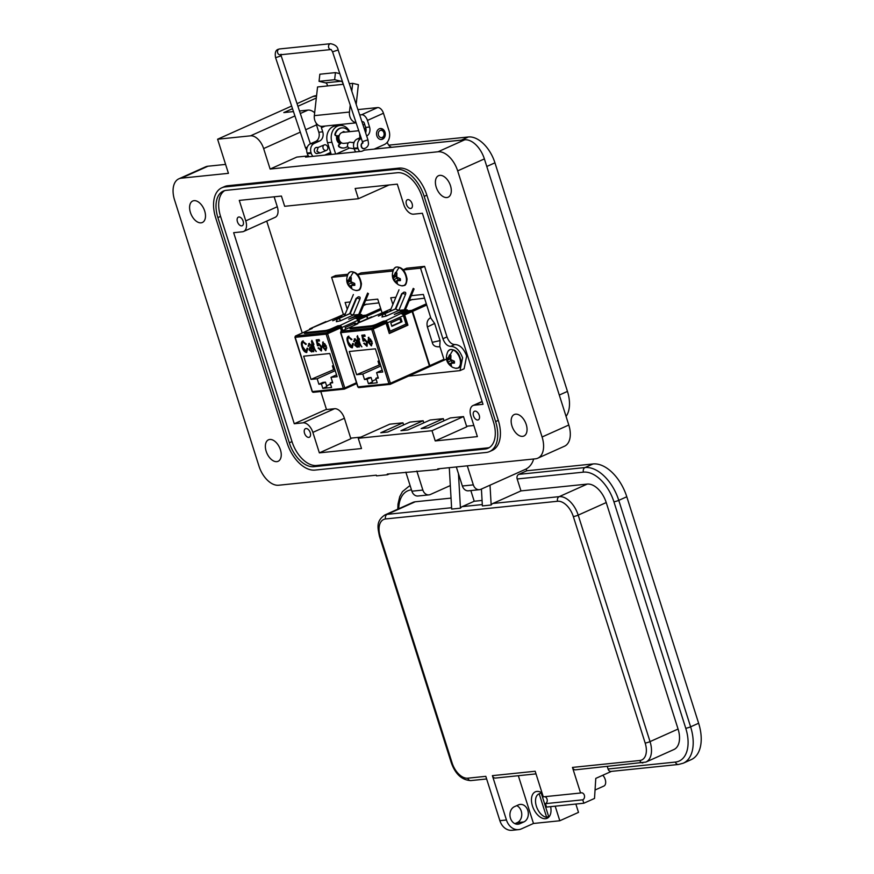 <?xml version="1.0" encoding="UTF-8"?>
<svg xmlns="http://www.w3.org/2000/svg" width="874" height="874" viewBox="0 0 874 874"><rect width="100%" height="100%" fill="white"/><g stroke="black" fill="none" stroke-linecap="round" stroke-linejoin="round"><path stroke-width="1.31" d="M364.534 305.07L364.163 303.912M410.157 300.372L409.786 299.214M473.85 425.485L466.574 426.239M360.886 437.109L350.703 438.158M326.505 409.545L320.791 391.53M302.218 332.994L266.723 221.122M395.507 298.176L395.245 297.335M357.553 274.48L361.06 272.906L393.529 269.563M403.209 269.771L406.683 268.209L424.611 266.362L446.996 336.905C448.865 341.865 451.476 344.411 454.819 344.52C459.888 344.717 463.832 348.551 466.661 356.024L464.105 368.784L460.03 370.609L408.464 376.148M343.416 314.531L331.617 277.342L335.692 275.518L347.907 274.261M349.895 302.874L349.622 302.033M357.706 274.654L392.885 271.038M331.617 277.342L347.262 275.736M403.351 269.957L420.547 268.187L442.921 338.73C444.79 343.69 447.401 346.235 450.755 346.344C455.813 346.541 459.757 350.376 462.586 357.848L460.03 370.609M347.251 309.199L345.121 302.491L350.277 301.956M365.638 300.383L377.732 299.137L382.113 312.936M392.874 304.502L390.744 297.794L395.889 297.269M411.261 295.685L423.355 294.44L430.795 317.896M439.884 346.563L444.134 359.957M424.611 266.362L420.547 268.187M348.3 273.562L348.3 273.562A9.985 5.878 65.9 0 1 353.642 272.218A9.985 5.878 65.9 0 1 360.809 284.17A9.985 5.878 65.9 0 1 355.893 290.496L358.482 290.212C360.022 290.223 361.006 288.081 361.432 283.777C359.837 275.288 356.1 271.301 350.245 271.825L348.3 273.562C345.143 280.488 346.781 285.864 353.216 289.676A11.187 7.538 -65.8 0 1 351.064 287.907A5.921 3.496 65.9 0 1 350.365 287.502L346.923 281.778A5.921 3.496 65.9 0 1 346.814 280.816A5.921 3.496 65.9 0 1 346.836 279.909L348.365 280.576L349.851 277.08A5.921 3.496 65.9 0 1 350.55 277.309A5.921 3.496 65.9 0 1 351.261 277.714L351.14 281.821L354.691 283.449A5.921 3.496 65.9 0 1 354.789 285.306L351.315 285.503L351.763 288.136A5.921 3.496 65.9 0 1 351.064 287.907M349.458 280.357A4.752 2.797 -114.1 0 0 349.502 280.893L346.923 281.778M349.152 279.024L351.042 278.489M348.365 280.576L350.813 280.084M347.535 282.794L350.113 281.166L349.502 280.893M348.54 284.258L351.687 282.695L350.113 281.166M349.491 286.06L351.567 285.317M352.331 284.727L351.687 282.695M350.365 287.502L351.151 286.869M351.315 285.503L354.713 283.526M352.845 285.186L354.757 283.832M393.934 268.853L393.934 268.853A9.985 5.878 65.9 0 1 399.276 267.51A9.985 5.878 65.9 0 1 406.443 279.462A9.985 5.878 65.9 0 1 401.516 285.787L404.116 285.503C405.656 285.514 406.639 283.362 407.055 279.068C405.46 270.579 401.734 266.592 395.867 267.116L393.934 268.853C390.776 275.78 392.415 281.155 398.85 284.968A11.187 7.538 -65.8 0 1 396.698 283.198A5.921 3.496 65.9 0 1 395.988 282.794L392.557 277.069A5.921 3.496 65.9 0 1 392.448 276.108A5.921 3.496 65.9 0 1 392.459 275.201L393.988 275.867L395.474 272.371A5.921 3.496 65.9 0 1 396.184 272.601A5.921 3.496 65.9 0 1 396.883 273.005L396.774 277.113L400.325 278.73A5.921 3.496 65.9 0 1 400.412 280.598L396.949 280.794L397.397 283.427A5.921 3.496 65.9 0 1 396.698 283.198M395.081 275.649A4.752 2.797 -114.1 0 0 395.135 276.173L392.557 277.069M394.786 274.316L396.676 273.77M393.988 275.867L396.446 275.376M393.169 278.085L395.747 276.446L395.135 276.173M394.174 279.549L397.32 277.976L395.747 276.446M395.124 281.352L397.2 280.609M397.965 280.019L397.32 277.976M395.988 282.794L396.785 282.16M396.949 280.794L400.336 278.817M398.468 280.467L400.379 279.123M447.969 351.348L447.969 351.348A9.985 5.878 65.9 0 1 453.311 350.004A9.985 5.878 65.9 0 1 460.478 361.956A9.985 5.878 65.9 0 1 455.562 368.282L458.151 367.998C459.691 368.009 460.674 365.856 461.101 361.563C459.506 353.074 455.78 349.087 449.913 349.611L447.969 351.348C444.822 358.274 446.461 363.65 452.885 367.462A11.187 7.538 -65.8 0 1 450.744 365.693A5.921 3.496 65.9 0 1 450.034 365.288L446.592 359.564A5.921 3.496 65.9 0 1 446.483 358.602A5.921 3.496 65.9 0 1 446.505 357.695L448.034 358.362L449.52 354.866A5.921 3.496 65.9 0 1 450.219 355.095A5.921 3.496 65.9 0 1 450.929 355.5L450.809 359.607L454.36 361.224A5.921 3.496 65.9 0 1 454.458 363.092L450.995 363.289L451.443 365.922A5.921 3.496 65.9 0 1 450.744 365.693M449.127 358.143A4.752 2.797 -114.1 0 0 449.181 358.668L446.592 359.564M448.821 356.811L450.722 356.275M448.034 358.362L450.481 357.87M447.204 360.58L449.782 358.952L449.181 358.668M448.22 362.044L451.355 360.481L449.782 358.952M449.17 363.846L451.235 363.103M452 362.513L451.355 360.481M450.034 365.288L450.82 364.655M450.995 363.289L454.382 361.312M452.514 362.961L454.425 361.618M364.382 304.578L378.923 302.885M409.993 299.891L424.546 298.187M359.203 296.931A2.764 1.387 125 0 1 359.64 296.985A2.764 1.387 125 0 1 359.869 299.148L353.216 315.088L358.679 314.531L348.66 319.13L360.787 314.585A4.599 0.71 162.4 0 1 361.781 314.706A4.599 0.71 162.4 0 1 360.186 315.82L339.855 325.609A2.174 1.278 65.9 0 1 341.821 327.521L357.772 320.376A2.174 1.278 -114.1 0 0 355.805 318.464M362.044 315.525L365.998 315.121A1.082 0.645 65.9 0 1 366.982 316.071L367.779 318.584M367.583 318.671L366.239 315.448M362.022 315.525A4.599 0.71 162.4 0 1 362.054 315.58A4.599 0.71 162.4 0 1 362.065 315.612L365.725 315.241L358.067 318.671A1.082 0.645 65.9 0 1 359.05 319.622L366.709 316.191A1.082 0.645 -114.1 0 0 365.725 315.241M309.418 329.706A2.174 1.278 65.9 0 1 309.986 328.722A2.174 1.278 65.9 0 1 310.226 328.657L334.545 318.453A4.599 0.71 162.4 0 1 340.729 316.65L342.116 317.022M359.662 314.695L368.457 293.631M360.186 315.82L360.459 316.683A4.599 0.71 -17.6 0 0 362.065 315.612M366.709 316.191L367.506 318.693M310.226 328.657L312.226 328.449L305.714 331.377A4.599 0.71 162.4 0 0 304.108 332.481L304.392 333.344A4.599 0.71 -17.6 0 0 305.376 333.475L305.102 332.601A4.599 0.71 162.4 0 1 304.108 332.481M356.461 382.736L344.793 387.969L327.586 333.726L340.434 327.969A1.082 0.645 -114.1 0 0 339.451 327.007L340.357 326.45L338.14 326.679L337.867 325.816L331.355 328.733A4.599 0.71 162.4 0 1 325.172 330.536L305.102 332.601M337.867 325.816L339.855 325.609M359.869 299.148A2.764 0.95 -157.3 0 0 356.668 298.22L350.31 313.449L338.293 318.813A2.764 1.628 -114.1 0 0 337.998 318.89C337.659 318.354 337.113 319.294 336.359 321.708L340.663 320.714L353.216 315.088L349.731 313.69M341.952 316.519L332.721 320.769L344.465 315.995M367.637 293.063L358.679 314.531M353.38 294.527L344.411 315.995M359.848 322.135L359.05 319.622M340.434 327.969L341.45 331.159M325.172 330.536L325.445 331.41L305.376 333.475M325.445 331.41A4.599 0.71 -17.6 0 0 331.628 329.596L331.355 328.733M338.14 326.679L331.628 329.596M360.459 316.683L356.297 318.551M358.853 322.572L358.067 318.671M342.783 330.558L341.821 327.521M357.772 320.376L358.515 322.724M355.041 325.019A2.174 1.278 65.9 0 1 355.609 324.025L355.303 323.041L345.154 327.586L345.689 329.258M357.63 318.715L356.963 319.01M356.658 298.176L356.603 298.231A2.764 0.95 22.7 0 0 356.013 298.537L349.698 313.646M302.972 340.958C301.235 341.734 300.918 343.733 302.011 346.945C302.939 350.245 304.458 352.102 306.566 352.517L307.834 348.464L306.993 348.245L306.129 351.206L302.765 346.869C301.88 344.422 302.076 342.892 303.365 342.28L305.692 344.454L306.348 344.083L302.48 341.089M316.29 351.523L314.706 349.294L313.165 344.443L313.919 344.367L311.865 340.347L311.854 344.575L313.897 349.196L316.29 351.523M322.987 342.073L322.298 346.596L325.674 350.55L326.734 347.732L325.936 347.655L325.303 349.382L323.118 346.738L326.308 346.038L322.615 342.171M317.153 378.759L318.89 384.221L321.413 383.959L322.823 388.395L331.596 387.488L330.186 383.052L332.71 382.79L330.984 377.339L337.124 376.705L329.771 353.5L303.649 356.188L311.013 379.392L317.153 378.759L335.212 370.663M321.457 350.878L321.698 346.858L318.781 343.416L317.852 343.963L317.24 341.155L319.523 340.915L319.108 339.604L316.191 339.899L317.459 345.733L318.267 345.82L318.944 344.607L320.966 346.989L320.594 349.873L318.792 347.786L318.092 348.016L321.326 350.944M311.745 351.872L312.499 350.594L313.799 351.621L311.942 346.388L309.243 343.482L307.987 346.18L308.784 346.257L309.505 344.673L310.521 345.044L311.188 346.454L310.019 347.186L309.068 349.884L311.614 351.949M310.379 347.022L309.735 347.295M309.243 343.482L308.642 343.635M340.357 326.45L341.8 331.006M354.833 325.106L354.309 323.489M306.403 351.086L307.255 348.125M306.84 352.397C304.731 351.982 303.212 350.124 302.284 346.825L302.011 346.945M302.284 346.825C301.18 343.613 301.497 341.614 303.245 340.838M305.955 344.334L303.628 342.16M315.995 351.457L312.411 344.52M312.684 344.4L311.854 344.575M312.116 344.454L311.778 343.373M311.395 341.308L312.04 343.351M311.657 341.188L311.952 340.609M313.886 344.28L313.165 344.443M325.576 349.261L326.21 347.535M325.936 350.43L322.298 346.596M322.572 346.475L323.26 341.952M326.384 346.312L323.118 346.738M318.89 384.221L322.91 382.408L325.434 382.156L321.413 383.959M334.742 369.199L311.013 379.392M333.475 369.331L332.382 365.922L333.66 365.791M333.54 365.398L332.382 365.922M336.534 374.848L330.984 377.339M332.47 382.036L330.186 383.052M325.434 382.156L326.843 386.592L322.823 388.395M330.514 384.079L326.603 385.827M321.239 350.922L318.354 347.896M320.867 349.753L320.966 346.989M321.239 346.88L319.218 344.487M318.267 345.667L317.459 345.733M317.732 345.612L316.486 339.877M319.502 340.827L317.24 341.155M313.045 351.698L312.499 350.594M311.559 351.916L309.068 349.884M309.33 349.775L311.188 346.454M311.45 346.333L310.521 345.044M310.794 344.924L309.778 344.553M308.762 346.104L307.987 346.18M308.26 346.06L309.505 343.373M325.292 345.306L322.801 345.569L323.369 343.242L325.554 345.186L324.789 343.744L323.282 343.253M310.379 348.376L311.821 347.513L311.373 350.725M311.559 347.623L311.526 350.692M311.1 350.845L309.8 349.753L310.565 348.3M404.815 292.233A2.764 1.387 125 0 1 405.252 292.287A2.764 1.387 125 0 1 405.492 294.451L398.839 310.401L404.291 309.833L394.283 314.443L406.41 309.888A4.599 0.71 162.4 0 1 407.404 310.019A4.599 0.71 162.4 0 1 405.809 311.122L385.478 320.911A2.174 1.278 65.9 0 1 387.444 322.823L403.384 315.689A2.174 1.278 -114.1 0 0 401.417 313.777M407.404 310.019L407.677 310.882A4.599 0.71 162.4 0 0 407.645 310.827L411.621 310.423A1.082 0.645 65.9 0 1 412.604 311.373L429.811 365.627A1.082 0.645 65.9 0 1 429.473 366.719L429.451 366.719M429.593 366.424L411.862 310.751M432.259 342.313C432.914 345.645 435.416 347.12 439.764 346.749L440.081 340.609L434.629 323.435L430.565 317.743C427.452 319.6 426.392 322.67 427.386 326.963L432.259 342.313L440.081 340.609M407.677 310.882A4.599 0.71 162.4 0 1 407.688 310.915L411.348 310.543L403.69 313.974A1.082 0.645 65.9 0 1 404.673 314.924L412.331 311.494A1.082 0.645 -114.1 0 0 411.348 310.543M427.386 326.963L434.629 323.435M371.8 316.825A2.174 1.278 -114.1 0 0 371.559 316.891L355.609 324.025A2.174 1.278 65.9 0 1 355.849 323.97L380.168 313.755A4.599 0.71 162.4 0 1 386.341 311.952L387.728 312.335M405.274 310.008L414.079 288.933M405.809 311.122L406.082 311.985A4.599 0.71 -17.6 0 0 407.688 310.915M412.331 311.494L429.538 365.747L390.405 383.271L373.198 329.028L386.057 323.271L389.301 333.507L407.918 325.161L404.673 314.924M390.296 384.265L429.21 366.829A1.082 0.645 -114.1 0 0 429.538 365.747M355.849 323.97L357.848 323.762L351.326 326.679A4.599 0.71 162.4 0 0 349.731 327.783L350.004 328.646A4.599 0.71 -17.6 0 0 350.998 328.777L350.725 327.914A4.599 0.71 162.4 0 1 349.731 327.783M386.057 323.271A1.082 0.645 -114.1 0 0 385.073 322.309L385.969 321.763L383.762 321.993L383.489 321.119L376.967 324.036A4.599 0.71 162.4 0 1 370.794 325.849L350.725 327.914M383.489 321.119L385.478 320.911M405.252 292.287L403.952 292.113L401.636 293.839A2.764 0.95 22.7 0 1 402.226 293.533L395.933 308.762L383.915 314.116A2.764 1.628 -114.1 0 0 383.61 314.192C383.282 313.657 382.736 314.596 381.971 317.011L386.286 316.017L398.839 310.401L395.354 308.992M387.575 311.821L378.344 316.082L390.088 311.297M413.26 288.365L404.291 309.833M398.992 289.829L390.033 311.308M370.794 325.849L371.068 326.712L350.998 328.777M371.068 326.712A4.599 0.71 -17.6 0 0 377.251 324.909L376.967 324.036M383.762 321.993L377.251 324.909M406.082 311.985L401.92 313.853M407.918 325.161L406.825 325.281L403.69 313.974M389.203 333.169L406.825 325.281M403.384 315.689L406.049 324.057L390.099 331.202L387.444 322.823M400.926 318.344L390.776 322.899L391.858 326.308L402.007 321.763L400.926 318.344M403.253 314.017L402.586 314.312M348.595 336.272C346.858 337.036 346.53 339.036 347.633 342.247C348.562 345.547 350.081 347.404 352.189 347.83L353.457 343.766L352.615 343.558L351.752 346.508L348.387 342.171C347.491 339.724 347.699 338.194 348.977 337.582L351.315 339.757L351.971 339.396L348.103 336.392M361.902 346.825L360.667 345.459L358.788 339.746L359.542 339.669L359.17 338.5L358.416 338.577L357.488 335.649L357.466 339.888L359.52 344.498L361.902 346.825M368.609 337.375L367.921 341.898L371.297 345.864L372.357 343.034L371.559 342.958L370.926 344.684L368.741 342.04L371.92 341.341L368.238 337.473M362.776 374.061L364.513 379.524L367.036 379.261L368.435 383.697L377.218 382.79L375.809 378.355L378.333 378.103L376.607 372.641L382.746 372.007L375.394 348.813L349.272 351.501L356.636 374.695L362.776 374.061L380.835 365.977M367.08 346.18L367.32 342.16L364.403 338.719L363.475 339.265L362.863 336.457L365.146 336.228L364.731 334.906L361.814 335.212L363.081 341.035L363.89 341.122L364.567 339.91L366.588 342.302L366.217 345.175L364.414 343.1L363.704 343.318L366.949 346.257M357.368 347.186L358.111 345.896L359.411 346.934L357.553 341.69L354.866 338.795L353.609 341.494L354.407 341.559L355.128 339.975L356.144 340.347L356.8 341.767L355.642 342.488L354.691 345.197L357.237 347.251M357.182 347.218L354.953 345.077L355.357 342.597M354.866 338.795L354.254 338.948M385.969 321.763L389.006 331.312L390.099 331.202M402.007 321.763L400.904 321.872L399.931 318.792M391.749 325.969L400.904 321.872M352.014 346.388L352.877 343.438M352.462 347.71C350.354 347.284 348.824 345.427 347.907 342.127L347.633 342.247M347.907 342.127C346.803 338.915 347.12 336.916 348.857 336.151M351.577 339.647L349.25 337.462M361.618 346.76L358.034 339.822M358.296 339.702L357.466 339.888M357.739 339.767L357.39 338.686M357.018 336.61L357.663 338.653M357.28 336.49L357.564 335.911M359.509 339.582L358.788 339.746M371.188 344.575L371.821 342.848M371.559 345.743L367.921 341.898M368.183 341.778L368.872 337.255M372.007 341.614L368.741 342.04M364.513 379.524L368.533 377.721L371.057 377.459L367.036 379.261M380.365 364.502L356.636 374.695M379.087 364.633L378.005 361.224L379.283 361.093M379.163 360.711L378.005 361.224M382.156 370.15L376.607 372.641M378.092 377.339L375.809 378.355M371.057 377.459L372.466 381.894L368.435 383.697M376.137 379.382L372.226 381.13M366.862 346.224L363.977 343.198M366.479 345.055L366.588 342.302M366.862 342.182L364.829 339.789M363.89 340.98L363.081 341.035M363.344 340.915L362.098 335.179M365.124 336.14L362.863 336.457M358.657 347.011L358.111 345.896M355.991 342.335L356.8 341.767M357.073 341.647L356.144 340.347M356.417 340.226L355.39 339.855M354.385 341.417L353.609 341.494M353.872 341.373L355.128 338.675M370.915 340.609L368.413 340.871L368.981 338.544L371.177 340.499L370.401 339.046L368.904 338.566M356.002 343.69L357.444 342.816L356.996 346.028M357.171 342.936L357.149 346.006M356.723 346.148L355.423 345.055L356.188 343.613M336.851 135.645A5.976 4.741 84.1 0 0 336.872 140.058A5.976 4.741 84.1 0 0 339.953 143.718M316.519 96.129L312.958 96.49A14.487 11.493 -95.9 0 1 315.809 95.725L316.574 95.648M280.434 449.826A11.777 6.937 -114.1 0 0 268.493 439.808A11.777 6.937 -114.1 0 0 266.177 451.29A11.777 6.937 -114.1 0 0 278.118 461.297A11.777 6.937 -114.1 0 0 280.434 449.826M526.235 424.524A11.777 6.937 -114.1 0 0 514.294 414.516A11.777 6.937 -114.1 0 0 511.967 425.999A11.777 6.937 -114.1 0 0 523.919 436.006A11.777 6.937 -114.1 0 0 526.235 424.524M450.481 185.714A11.777 6.937 -114.1 0 0 438.529 175.707A11.777 6.937 -114.1 0 0 436.213 187.178A11.777 6.937 -114.1 0 0 448.165 197.196A11.777 6.937 -114.1 0 0 450.481 185.714M204.68 211.005A11.777 6.937 -114.1 0 0 192.739 200.998A11.777 6.937 -114.1 0 0 190.412 212.48A11.777 6.937 -114.1 0 0 202.364 222.488A11.777 6.937 -114.1 0 0 204.68 211.005M412.124 203.751A4.709 2.775 -114.1 0 0 407.35 199.753A4.709 2.775 -114.1 0 0 406.421 204.341A4.709 2.775 -114.1 0 0 411.195 208.34A4.709 2.775 -114.1 0 0 412.124 203.751M479.225 415.27A4.709 2.775 -114.1 0 0 474.44 411.272A4.709 2.775 -114.1 0 0 473.522 415.86A4.709 2.775 -114.1 0 0 478.297 419.87A4.709 2.775 -114.1 0 0 479.225 415.27M243.136 221.144A4.709 2.775 -114.1 0 0 238.362 217.134A4.709 2.775 -114.1 0 0 237.433 221.734A4.709 2.775 -114.1 0 0 242.207 225.732A4.709 2.775 -114.1 0 0 243.136 221.144M310.237 432.663A4.709 2.775 -114.1 0 0 305.463 428.664A4.709 2.775 -114.1 0 0 304.534 433.253A4.709 2.775 -114.1 0 0 309.309 437.251A4.709 2.775 -114.1 0 0 310.237 432.663M292.517 108.682L283.81 112.582L293.478 111.588M299.465 110.976L307.954 110.102A14.487 8.532 65.9 0 1 314.662 112.757M330.47 152.513L330.973 153.529M387.258 142.211L387.335 142.451A5.43 3.201 -114.1 0 0 392.251 147.225L458.522 140.408A28.252 16.65 65.9 0 1 459.363 140.353M330.798 153.551L328.045 154.785M364.666 129.975A12.684 10.051 -95.9 0 1 365.66 127.462A7.243 5.747 -95.9 0 1 365.638 132.87M364.567 124.032A12.684 10.051 84.1 0 0 363.114 125.288M359.738 133.766A12.684 10.051 84.1 0 0 360.044 137.721M335.649 153.999L331.923 142.265A12.684 10.051 -95.9 0 1 339.975 125.474A12.684 10.051 -95.9 0 1 349.72 131.657M339.975 125.474L335.594 125.922A12.684 10.051 84.1 0 0 327.542 142.724L331.257 154.458M291.643 106.049L217.604 139.217L250.521 135.831A14.487 8.532 65.9 0 1 263.631 148.569L270.121 169.043L296.832 157.08L308.194 155.911L308.478 156.796M297.903 106.267L316.312 98.019M312.958 96.49L297.029 103.635M270.121 169.043L438.016 151.77A21.73 12.804 65.9 0 1 457.67 170.878L542.088 436.989A21.73 12.804 65.9 0 1 537.805 458.184A21.73 12.804 65.9 0 1 535.412 458.817L437.754 468.868L437.972 469.546L387.28 474.058L387.488 474.746L376.519 475.871L376.301 475.183L278.642 485.234A21.73 12.804 65.9 0 1 258.977 466.126L174.571 200.015A21.73 12.804 65.9 0 1 178.842 178.82A21.73 12.804 65.9 0 1 181.246 178.187L228.431 173.336L217.604 139.217M178.842 178.82L205.554 166.858A21.73 12.804 65.9 0 1 207.957 166.224L225.59 164.41M405.842 472.146L411.883 491.199A7.243 5.747 84.1 0 0 417.969 496.006L428.948 494.881A7.243 5.747 84.1 0 0 430.369 494.498L450.318 485.562M387.488 474.746L389.531 473.828M416.822 471.02L422.863 490.063A7.243 5.747 84.1 0 0 428.948 494.881M456.326 466.956L462.368 485.999A7.243 5.747 84.1 0 0 468.453 490.817L479.422 489.68A7.243 5.747 84.1 0 0 480.842 489.298L525.449 469.316A18.114 14.366 84.1 0 0 533.653 458.992M521.625 460.237A8.15 6.468 -95.9 0 1 520.871 460.369A8.15 6.468 -95.9 0 1 520.117 460.39M437.972 469.546L440.015 468.628M467.295 465.82L473.337 484.873A7.243 5.747 84.1 0 0 479.422 489.68M308.194 155.911L305.529 157.102L361.825 151.311L364.491 150.109L464.728 139.796A21.73 12.804 65.9 0 1 484.382 158.915L568.799 425.026A21.73 12.804 65.9 0 1 564.517 446.21L537.805 458.184M489.549 451.574L492.226 450.383A30.787 18.146 -114.1 0 0 498.289 420.361L426.862 195.186A30.787 18.146 -114.1 0 0 399.003 168.114L227.819 185.725A30.787 18.146 -114.1 0 0 224.432 186.621L221.767 187.823A30.787 18.146 65.9 0 1 225.153 186.927L396.337 169.305A30.787 18.146 65.9 0 1 424.185 196.388L495.613 421.552A30.787 18.146 65.9 0 1 489.549 451.574A30.787 18.146 65.9 0 1 486.163 452.47L314.979 470.092A30.787 18.146 65.9 0 1 287.12 443.009L215.692 217.845A30.787 18.146 65.9 0 1 221.767 187.823M289.316 442.779A27.17 16.005 -114.1 0 0 313.897 466.683L485.081 449.061A27.17 16.005 -114.1 0 0 488.074 448.264A27.17 16.005 -114.1 0 0 493.417 421.781L421.989 196.617A27.17 16.005 -114.1 0 0 397.419 172.724L226.235 190.335A27.17 16.005 -114.1 0 0 223.241 191.133A27.17 16.005 -114.1 0 0 217.888 217.615L289.316 442.779L291.992 441.589L220.565 216.424A27.17 16.005 65.9 0 1 224.629 190.63M233.653 232.692L294.265 423.737L325.784 409.622L334.556 408.715A10.87 6.402 65.9 0 1 344.389 418.275L350.878 438.737L319.36 452.863L361.497 448.526L358.253 438.289L431.996 430.707L435.241 440.933L477.379 436.607L470.878 416.133A10.87 6.402 65.9 0 1 473.02 405.536A10.87 6.402 65.9 0 1 474.221 405.219L482.994 404.312L422.393 213.267L413.621 214.163A10.87 6.402 65.9 0 1 403.788 204.614L397.288 184.141L355.15 188.478L358.406 198.715L284.662 206.297L281.417 196.06L239.279 200.397L245.769 220.871A10.87 6.402 65.9 0 1 243.627 231.468A10.87 6.402 65.9 0 1 242.437 231.785L233.653 232.692M443.992 420.787L443.326 418.657L421.148 428.588L428.173 427.867L450.339 417.936L463.515 416.581L466.76 426.818L435.241 440.933M489.364 447.564A27.17 16.005 65.9 0 1 487.747 447.87L316.563 465.481A27.17 16.005 65.9 0 1 291.992 441.589M294.265 423.737L303.038 422.83A10.87 6.402 65.9 0 1 312.87 432.39L319.36 452.863M274.141 196.814L277.287 206.745A10.87 6.402 65.9 0 1 275.146 217.342L243.627 231.468M358.406 198.715L389.028 184.993M423.803 422.863L423.136 420.733L400.958 430.674L407.983 429.942L430.15 420.012L443.326 418.657M403.613 424.939L402.936 422.819L380.769 432.75L387.794 432.029L409.961 422.087L423.136 420.733M358.253 438.289L389.771 424.174L402.936 422.819M463.515 416.581L431.996 430.707M317.164 147.488A3.081 2.436 84.1 0 0 316.432 147.422A3.081 2.436 84.1 0 0 314.476 151.508A3.081 2.436 84.1 0 0 317.054 153.551A3.081 2.436 84.1 0 0 317.765 153.332M376.836 135.831A5.528 4.381 -95.9 0 1 380.343 128.511A5.528 4.381 -95.9 0 1 384.986 132.182A5.528 4.381 -95.9 0 1 381.479 139.501A5.528 4.381 -95.9 0 1 376.836 135.831M364.709 148.449A3.081 2.436 -95.9 0 1 363.879 148.733A3.081 2.436 -95.9 0 1 361.301 146.69A3.081 2.436 -95.9 0 1 362.579 142.801L362.535 142.823M339.789 73.635L335.441 72.618L319.84 74.224L319.043 81.326L325.499 82.844A2.666 2.119 -95.9 0 1 327.171 84.581A2.666 2.119 -95.9 0 1 327.302 85.958L317.557 86.963L314.334 115.652A9.057 7.178 84.1 0 0 322.397 126.326L356.122 122.863M343.329 84.308L342.914 84.352A2.666 2.119 84.1 0 0 342.783 82.975A2.666 2.119 84.1 0 0 341.111 81.238L325.499 82.844M321.392 126.348A1.835 1.082 -114.1 0 0 321.413 127.724L322.724 131.832L318.813 132.236L316.727 125.638A6.446 3.791 65.9 0 1 316.279 123.278M318.813 132.236A7.243 5.747 -95.9 0 1 315.645 141.457L310.303 143.849A7.243 5.747 84.1 0 0 307.124 153.059L307.342 153.748A7.243 5.747 84.1 0 0 309.046 156.741M357.914 109.6L377.644 107.568A6.446 3.791 65.9 0 1 383.468 113.238L389.028 130.75A10.859 8.62 -95.9 0 1 384.265 144.581L374.116 149.126M338.741 124.654L339.036 125.572M359.684 114.953L361.628 114.745A6.446 3.791 65.9 0 1 367.451 120.415L369.549 127.014A7.243 5.747 -95.9 0 1 366.698 136.071M330.623 152.447L324.625 155.135M312.947 156.337A7.243 5.747 -95.9 0 1 311.242 153.343L307.342 153.748M307.124 153.059L311.024 152.655A7.243 5.747 -95.9 0 1 314.203 143.445L319.545 141.053A7.243 5.747 84.1 0 0 322.724 131.832M311.024 152.655L311.242 153.343M369.549 127.014L365.638 127.418L364.338 123.3A1.835 1.082 -114.1 0 0 362.677 121.683L361.945 121.759M360.918 137.327L357.127 139.032A7.243 5.747 84.1 0 0 353.948 148.241L354.167 148.919A7.243 5.747 84.1 0 0 355.871 151.923M361.312 138.496L361.028 138.627A7.243 5.747 84.1 0 0 357.848 147.837L358.067 148.525A7.243 5.747 84.1 0 0 359.771 151.519M356.057 122.677A9.057 7.178 -95.9 0 1 349.458 112.036L314.334 115.652M356.177 104.356L358.373 84.68L352.67 83.347L351.796 91.158M350.234 105.109L349.458 112.036M352.67 83.347L349.316 83.685M335.441 72.618L334.644 79.72L341.111 81.238M334.644 79.72L319.043 81.326M340.652 143.074A5.528 4.381 -95.9 0 1 338.096 139.818A5.528 4.381 -95.9 0 1 338.129 135.557M348.464 142.899L343.843 143.369A5.528 4.381 -95.9 0 1 339.21 139.698A5.528 4.381 -95.9 0 1 342.717 132.378A1.213 0.961 -95.9 0 1 343.799 131.603A6.468 5.124 -95.9 0 1 345.044 132.138M379.939 128.576A5.528 4.381 -95.9 0 1 384.156 132.258A5.528 4.381 -95.9 0 1 381.064 139.512M383.915 132.761A3.682 2.917 -95.9 0 1 382.299 137.436A3.682 2.917 -95.9 0 1 378.486 135.186A3.682 2.917 -95.9 0 1 380.103 130.51A3.682 2.917 -95.9 0 1 383.915 132.761M341.69 127.888A10.095 8.008 84.1 0 0 341.439 127.91A10.095 8.008 84.1 0 0 334.939 134.039A1.213 0.961 84.1 0 0 335.944 135.71L336.435 135.667A1.213 0.961 84.1 0 1 335.419 133.984A10.095 8.008 -95.9 0 1 341.931 127.866A10.095 8.008 -95.9 0 1 349.076 131.723M343.274 131.635A1.213 0.961 -95.9 0 1 343.307 131.646A6.468 5.124 -95.9 0 1 344.564 132.192M341.177 142.593L338.817 144.767A1.213 0.961 84.1 0 0 338.992 146.821A10.095 8.008 84.1 0 0 343.515 148.001A10.095 8.008 84.1 0 0 343.755 147.979M347.644 146.373A10.095 8.008 -95.9 0 1 343.995 147.957A10.095 8.008 -95.9 0 1 339.473 146.766A1.213 0.961 -95.9 0 1 339.298 144.723L341.428 142.757M388.744 145.171L468.366 136.978A29.377 17.316 65.9 0 1 494.946 162.826L567.455 391.399A29.377 17.316 65.9 0 1 566.068 416.406M541.039 792.969A14.487 8.532 65.9 0 1 541.17 792.39M550.653 806.647A14.487 8.532 65.9 0 1 547.157 818.283A14.487 8.532 65.9 0 1 545.562 818.709A14.487 8.532 65.9 0 1 532.911 807.27A14.487 8.532 65.9 0 1 535.314 791.844A14.487 8.532 65.9 0 1 536.909 791.418A14.487 8.532 65.9 0 1 542.033 792.904M516.763 805.631A9.057 7.178 -95.9 0 1 521.756 814.197A9.057 7.178 -95.9 0 1 517.266 822.62L514.917 823.669M572.47 767.416L639.834 760.489A17.382 10.248 -114.1 0 0 645.165 743.031L573.322 516.545A17.382 10.248 -114.1 0 0 557.601 501.261L385.576 518.959A17.382 10.248 -114.1 0 0 380.245 536.418L452.087 762.893A17.382 10.248 -114.1 0 0 467.808 778.188L485.802 776.331L499.873 820.675A14.487 11.493 84.1 0 0 512.033 830.3L518.621 829.623A14.487 11.493 -95.9 0 1 506.45 819.998L492.39 775.653L535.172 771.25L543.289 796.837L580.587 793.002L572.47 767.416A3.627 2.873 84.1 0 0 575.507 769.819L645.897 762.084A21.009 12.378 -114.1 0 0 650.038 741.611L578.195 515.125A21.009 12.378 -114.1 0 0 559.185 496.651L492.925 503.468L520.97 490.904L517.179 478.974L583.439 472.146A33.682 19.84 65.9 0 1 613.909 501.774L685.751 728.25A33.682 19.84 65.9 0 1 675.405 762.073L608.053 769L607.277 766.553M514.425 806.68A9.057 7.178 84.1 0 0 510.165 817.092A9.057 7.178 84.1 0 0 518.063 824.215A9.057 7.178 84.1 0 0 519.833 823.734L523.843 821.942A9.057 7.178 84.1 0 0 528.104 811.542A9.057 7.178 84.1 0 0 520.216 804.408A9.057 7.178 84.1 0 0 518.435 804.888L514.425 806.68M415.205 501.785L387.171 514.349A21.009 12.378 65.9 0 0 384.855 514.972L412.899 502.408A21.009 12.378 65.9 0 1 415.205 501.785L451.039 498.104M698.632 723.246L690.613 726.829A37.298 21.981 65.9 0 1 683.271 763.199L691.279 759.604A37.298 21.981 65.9 0 0 698.632 723.246L626.789 496.76A37.298 21.981 65.9 0 0 593.042 463.952L526.782 470.769L526.203 468.956M575.857 804.047L578.501 812.383L559.808 820.762L533.479 823.472L521.461 828.858A14.487 11.493 -95.9 0 1 518.621 829.623M533.479 823.472L518.326 775.708M536.002 773.883L495.427 778.068A3.627 2.873 -95.9 0 1 492.39 775.653M449.291 467.677L451.672 509.083L460.445 508.176L458.468 473.708M555.187 806.178L559.808 820.762M611.461 771.371L595.784 778.395L594.517 798.443L583.832 803.228L582.75 799.819A3.627 2.873 -95.9 0 0 584.455 795.657A3.627 2.873 -95.9 0 0 581.297 792.805A3.627 2.873 -95.9 0 0 580.587 793.002M526.782 470.769L518.763 474.363A3.627 2.873 84.1 0 0 517.179 478.974M675.405 762.073A3.627 2.873 -95.9 0 0 678.453 764.477L611.09 771.414A3.627 2.873 -95.9 0 1 608.053 769M544.731 796.684A3.627 2.873 -95.9 0 1 547.222 799.95A3.627 2.873 -95.9 0 1 545.452 803.654L582.75 799.819M545.452 803.654L546.534 807.063L583.832 803.228M490.019 485.19L491.166 505.019A5.43 4.304 -95.9 0 1 492.925 503.468M482.066 500.441L474.221 501.25L462.204 506.636A5.43 4.304 84.1 0 0 460.445 508.176M491.166 505.019L482.382 505.926L481.421 489.047M645.897 762.084L673.941 749.521A21.009 12.378 -114.1 0 0 678.071 729.047L606.228 502.561A21.009 12.378 -114.1 0 0 587.23 484.087L520.97 490.904M474.221 501.25L470.835 490.565M542.142 793.242L541.377 793.592L548.828 817.081M542.317 793.767A12.607 7.429 -114.1 0 0 541.377 793.592M595.052 790.009L603.879 786.054A6.774 3.988 -114.1 0 0 605.638 781.476A6.774 3.988 -114.1 0 0 602.776 775.26M548.621 816.436L546.654 817.31L539.192 793.811L541.705 792.696M546.654 817.31A12.607 7.429 65.9 0 1 536.472 806.527A12.607 7.429 65.9 0 1 538.865 793.953A12.607 7.429 65.9 0 1 539.192 793.811M353.948 142.812L350.19 142.222A2.939 2.207 98.8 0 0 349.152 142.386A2.939 2.207 98.8 0 0 347.513 145.477A2.939 2.207 98.8 0 0 349.294 148.034L354.123 148.777M318.169 147.444L316.901 151.268L320.124 152.983L316.322 153.485M324.188 144.953A2.939 2.382 -112.4 0 1 324.276 144.92A2.939 2.382 -112.4 0 1 327.564 146.668A2.939 2.382 -112.4 0 1 326.603 150.306A2.939 2.382 -112.4 0 1 326.515 150.35A2.939 2.382 -112.4 0 1 323.216 148.591A2.939 2.382 -112.4 0 1 324.188 144.953M446.996 336.905L442.921 338.73M454.819 344.52L450.755 346.344M350.55 277.309A11.187 7.538 -65.8 0 1 353.642 272.218M396.184 272.601A11.187 7.538 -65.8 0 1 399.276 267.51M450.219 355.095A11.187 7.538 -65.8 0 1 453.311 350.004M336.075 317.841L345.383 313.679L335.813 317.939M363.475 305.572L366.643 304.152M366.982 316.071L381.097 309.746M380.714 308.522L365.998 315.121M344.684 388.963L356.723 383.566M338.369 318.802A2.764 1.628 65.9 0 1 340.663 320.714M338.293 318.813L350.245 313.46L356.603 298.231M312.324 391.388L295.128 337.135M295.292 336.282A1.082 0.645 65.9 0 1 295.652 335.955L304.611 331.934M339.451 327.007L326.603 332.765A1.082 0.645 65.9 0 1 327.586 333.726L326.122 334.152L343.329 388.395L344.793 387.969A1.082 0.645 65.9 0 1 344.454 389.061A1.082 0.863 -95.9 0 1 343.329 388.395L312.389 391.585A1.082 0.863 84.1 0 0 313.515 392.24M326.603 332.765L295.652 335.955A1.082 0.863 -95.9 0 0 295.183 337.331L326.122 334.152A1.082 0.863 84.1 0 1 326.603 332.765M405.492 294.451A2.764 0.95 -157.3 0 0 402.291 293.533M381.698 313.154L390.995 308.981L381.425 313.242M412.2 299.465L409.098 300.853L412.266 299.454M429.702 366.61L446.439 359.116M443.926 359.301L429.811 365.627M412.604 311.373L426.72 305.048M426.326 303.835L411.621 310.423M383.981 314.105A2.764 1.628 65.9 0 1 386.286 316.017M383.915 314.116L395.856 308.762L402.226 293.533M357.947 386.69L340.751 332.448M340.915 331.585A1.082 0.645 65.9 0 1 341.275 331.257L350.234 327.247M385.073 322.309L372.215 328.078A1.082 0.645 65.9 0 1 373.198 329.028L371.745 329.454L388.952 383.697L390.405 383.271A1.082 0.645 65.9 0 1 390.077 384.363A1.082 0.863 -95.9 0 1 388.952 383.697L358.001 386.887A1.082 0.863 84.1 0 0 359.127 387.553M372.215 328.078L341.275 331.257A1.082 0.863 -95.9 0 0 340.794 332.644L371.745 329.454A1.082 0.863 84.1 0 1 372.215 328.078M336.348 153.933L349.458 148.056M327.542 142.724L331.923 142.265M316.519 124.884L305.692 129.734M300.295 132.149L263.631 148.569M307.954 110.102L300.317 113.522M294.92 115.936L250.521 135.831M438.016 151.77L464.728 139.796M207.957 166.224L181.246 178.187M422.863 490.063L411.883 491.199M473.337 484.873L462.368 485.999M568.799 425.026L542.088 436.989M484.382 158.915L457.67 170.878M424.185 196.388L426.862 195.186M399.003 168.114L396.337 169.305M495.613 421.552L498.289 420.361M225.153 186.927L227.819 185.725M485.081 449.061L487.747 447.87M316.563 465.481L313.897 466.683M220.565 216.424L217.888 217.615M303.038 422.83L334.556 408.715M245.769 220.871L277.287 206.745M482.153 401.669L474.221 405.219M344.389 418.275L312.87 432.39M342.914 84.352L327.302 85.958M361.628 114.745L377.644 107.568M314.203 143.445L310.303 143.849M319.545 141.053L315.645 141.457M325.15 126.053L321.413 127.724M383.468 113.238L367.451 120.415M358.067 148.525L354.167 148.919M353.948 148.241L357.848 147.837M361.028 138.627L357.127 139.032M567.455 391.399L559.294 395.059M494.946 162.826L486.785 166.475M468.366 136.978L461.286 140.157M519.833 823.734L516.217 824.116M517.266 822.62L523.843 821.942M450.329 485.846L449.476 485.933M411.457 489.844L411.425 489.855A33.682 19.84 -114.1 0 0 398.741 508.744M506.45 819.998L499.873 820.675M467.808 778.188A3.627 2.873 84.1 0 0 470.857 780.591L486.643 778.963M411.425 489.855A3.627 2.873 -95.9 0 1 411.283 489.287M410.19 485.835A37.298 21.981 -114.1 0 0 408.901 486.337L402.466 491.614L399.735 496.651L397.998 504.101L397.79 509.171M385.576 518.959A3.627 2.873 -95.9 0 1 387.171 514.349L451.585 507.728M626.789 496.76L618.77 500.354L690.613 726.829A3.627 0.557 162.4 0 1 685.751 728.25M593.042 463.952L585.034 467.546A37.298 21.981 65.9 0 1 618.77 500.354A3.627 0.557 162.4 0 1 613.909 501.774M518.763 474.363L585.034 467.546A3.627 2.873 84.1 0 0 583.439 472.146M452.087 762.893A3.627 0.557 162.4 0 1 451.301 762.794C455.409 774.211 461.92 780.143 470.857 780.591M380.245 536.418A3.627 0.557 162.4 0 1 379.458 536.319L451.301 762.794M557.601 501.261A3.627 2.873 -95.9 0 1 559.185 496.651L587.23 484.087M482.306 504.56L462.204 506.636M573.322 516.545A3.627 0.557 -17.6 0 0 578.195 515.125L606.228 502.561M645.165 743.031A3.627 0.557 -17.6 0 0 650.038 741.611L678.071 729.047M639.834 760.489A3.627 2.873 84.1 0 0 642.871 762.893M364.622 148.405A2.939 2.327 -95.9 0 1 364.01 148.58L365.529 148.154C369.789 145.379 368.238 142.823 367.943 139.84L362.371 141.686L362.535 143.281L363.027 142.844M367.943 139.84L338.129 49.982C337.648 46.683 335.124 44.585 330.558 43.7A2.939 2.327 84.1 0 0 329.946 43.875A2.939 2.327 84.1 0 0 328.7 47.633A2.939 2.327 84.1 0 0 330.951 49.556L280.128 54.8A2.939 2.327 84.1 0 1 277.681 52.888A2.939 2.327 84.1 0 1 278.915 49.119A2.939 2.327 84.1 0 1 279.527 48.955L278.008 49.37C275.55 50.277 274.742 53.052 275.594 57.684L281.177 55.838L310.368 143.817M338.129 49.982L332.557 51.828L362.371 141.686M363.147 148.667L364.01 148.58A2.939 2.327 -95.9 0 1 361.563 146.668A2.939 2.327 -95.9 0 1 362.579 143.019M275.594 57.684L305.408 147.553L307.2 147.422M353.216 289.676L355.893 290.496M398.85 284.968L401.516 285.787M452.885 367.462L455.562 368.282M359.64 296.985L358.329 296.799L356.013 298.537M366.577 304.152L363.486 305.539M361.781 314.706L362.054 315.58M325.936 321.577L309.986 328.722M337.998 318.89L349.95 313.537M356.734 383.577L344.247 389.116L313.296 392.306L312.149 391.552L294.942 337.309L295.532 335.987L304.753 331.858M446.45 359.138L429.593 366.687M383.61 314.192L395.572 308.839M429.331 366.807L390.197 384.331L358.919 387.608L357.772 386.854L340.565 332.612L341.155 331.29L350.376 327.16M401.636 293.839L395.321 308.948M482.098 401.472L473.02 405.536M354.134 142.309L352.091 142.517M358.733 130.729L342.717 132.378M408.901 486.337L410.168 485.769M384.855 514.972C375.7 521.177 377.852 527.962 379.458 536.319M678.453 764.477L683.271 763.199M541.683 792.685L538.865 793.953M281.002 54.254L281.177 55.838M318.07 147.477L324.276 144.92M331.159 49.545L332.557 51.828M330.558 43.7L279.527 48.955M306.698 150.208L305.408 147.553M315.711 147.64L318.333 147.367M320.037 153.026L326.515 150.35"/></g></svg>
